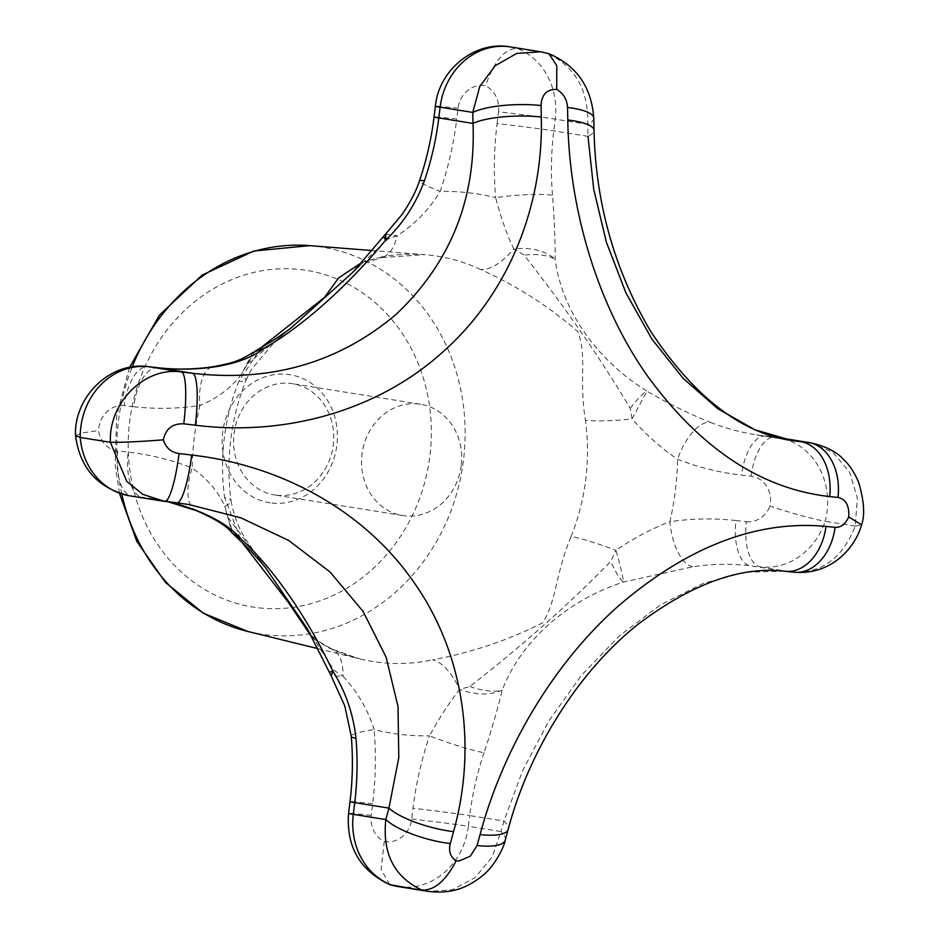 <?xml version="1.0" encoding="UTF-8"?>
<svg xmlns="http://www.w3.org/2000/svg" width="939" height="939" viewBox="0 0 939 939"><rect width="100%" height="100%" fill="white"/><g stroke="black" fill="none" stroke-linecap="round" stroke-linejoin="round"><path stroke-width="0.7" stroke-dasharray="4.7 3.52" d="M276.794 495.252A56.34 49.931 99.1 0 0 333.286 444.922A56.34 49.931 99.1 0 0 292.592 383.711A56.34 49.931 99.1 0 0 234.363 431.412A56.34 49.931 99.1 0 0 274.716 494.97A56.34 49.931 99.1 0 0 276.794 495.252M271.887 503.034A64.814 57.443 99.1 0 0 333.181 412.115A64.814 57.443 99.1 0 0 234.281 400.988A64.814 57.443 99.1 0 0 271.887 503.034M461.237 465.474A56.34 49.931 -80.9 0 1 402.667 515.523A56.34 49.931 -80.9 0 1 362.313 451.976A56.34 49.931 -80.9 0 1 420.543 404.263A56.34 49.931 -80.9 0 1 461.237 465.474M176.802 502.846A50.859 9.132 96.8 0 1 176.626 502.823L142.423 497.318A279.716 247.884 99.1 0 1 152.705 498.726L188.798 504.525M188.833 504.536L176.626 502.823A1164.466 22.595 -173 0 1 164.525 501.379A50.859 8.604 96.8 0 0 164.701 501.403M810.662 442.809L832.881 452.316L849.396 471.777L857.366 497.87L855.241 526.098C842.858 557.813 822.141 573.142 793.079 572.097A1164.466 22.595 -173 0 1 784.394 571.205L744.979 572.274L702.959 583.506L660.41 604.939L619.188 636.032L581.347 675.446L548.951 720.765L522.823 770.226L503.926 821.062A1164.466 539.021 96.4 0 1 501.039 831.555A50.859 14.707 -164.5 0 1 505.252 840.1M397.913 886.545A67.808 60.096 99.1 0 0 468.397 826.308L501.039 831.555L492.036 857.237L474.923 877.73L452.387 889.773L428.043 891.381M469.84 686.503C482.975 691.081 493.773 692.289 502.224 690.13C490.44 695.482 476.261 695.259 459.676 689.437A67.808 29.708 -102.1 0 0 432.691 659.812C471.754 652.546 508.469 640.187 542.812 622.721C557.144 599.129 554.832 575.584 571.112 536.498A67.808 7.712 21.8 0 1 615.902 550.254L610.679 561.487C568.975 604.223 522.037 645.891 469.84 686.503L459.676 689.437C449.394 702.349 439.346 717.819 429.546 735.847A42.384 3.697 18.8 0 0 484.09 752.679C491.766 729.368 497.823 708.522 502.224 690.13C520.91 641.255 566.698 600.467 623.519 582.063L692.818 566.733A279.716 247.884 99.1 0 1 750.191 565.701L784.394 571.205A50.859 35.835 -84.1 0 0 785.368 571.323M484.09 752.679A279.716 247.884 99.1 0 0 469.711 815.568L503.926 821.062A50.859 14.296 -164.8 0 1 508.199 829.372M855.347 526.11L861.568 524.866M855.241 526.098L825.181 521.274A67.808 60.096 99.1 0 1 760.578 566.874A42.384 19.613 96.4 0 1 746.364 521.697L735.965 520.535A42.384 19.613 96.4 0 0 750.191 565.701L793.079 572.097A50.859 36.222 -84.1 0 0 794.077 572.215M540.747 51.786L547.026 53.206C575.161 66.387 588.73 90.109 587.72 124.371A1164.466 539.021 96.4 0 1 587.99 136.355A50.859 12.407 178.9 0 0 594.047 130.31M547.132 53.218L548.247 53.464M593.765 118.068A50.859 12.864 -1.4 0 1 587.72 124.371L555.219 119.159A42.384 0.822 7 0 0 498.503 111.835A25.423 22.536 99.1 0 0 485.498 85.872A25.423 22.536 99.1 0 0 458.068 108.267L456.753 119.007A42.384 0.822 7 0 0 434.064 116.964M157.905 367.724A42.384 19.613 96.4 0 0 133.772 406.728A322.1 285.444 99.1 0 0 199.843 405.542A272.991 241.922 99.1 0 0 192.178 467.974C207.296 478.773 218.188 491.531 224.844 506.262A67.808 10.223 -7.8 0 0 231.088 500.851C233.529 514.56 238.318 527.26 245.443 538.963L264.821 566.687L227.731 517.025L224.844 506.262L231.945 532.777M75.531 435.614L81.728 432.996L98.56 430.567A25.423 22.536 99.1 0 0 117.809 450.978L128.197 452.152A322.1 285.444 99.1 0 1 192.178 467.974A42.384 19.285 -68.7 0 0 196.145 510.57M389.732 884.632L381.152 869.514L384.251 841.391A25.423 22.536 99.1 0 1 371.245 815.416L372.677 803.714A322.1 285.444 99.1 0 0 374.121 729.603A42.384 5.294 -4.8 0 0 351.28 736.282M384.251 841.391A25.423 22.536 99.1 0 0 411.681 818.996L412.996 808.244A322.1 285.444 99.1 0 1 429.546 735.847A272.991 241.922 99.1 0 1 374.121 729.603C367.947 709.79 357.606 692.031 343.099 676.326L331.209 675.974M692.818 566.733A42.384 18.909 81.6 0 1 669.894 521.72C651.572 528.763 633.579 538.27 615.902 550.254C620.585 566.64 623.12 577.239 623.519 582.063C620.174 579.621 615.89 572.767 610.679 561.487M735.965 520.535A322.1 285.444 99.1 0 0 669.894 521.72A272.991 241.922 99.1 0 0 677.571 459.288A42.384 19.285 -68.7 0 1 710.53 422.421C689.66 414.099 668.474 403.688 646.983 391.164L632.029 418.935A67.808 10.223 172.2 0 1 585.396 420.144C578.706 378.511 587.438 357.524 577.861 331.631C548.963 306.431 516.556 285.714 480.615 269.481A67.808 30.459 -64.9 0 0 513.774 248.87L524.079 255.091C564.785 306.807 600.162 357.876 630.233 408.312L632.029 418.935C646.267 434.874 661.443 448.326 677.571 459.288A322.1 285.444 99.1 0 0 741.54 475.111L751.083 476.179A25.423 22.536 99.1 0 1 770.027 506.109C792.915 513.621 811.308 518.668 825.181 521.274A67.808 60.096 99.1 0 0 778.126 437.574L775.203 437.187A42.384 19.613 -83.6 0 0 751.083 476.179M307.217 628.59L334.002 670.282L343.099 676.326A67.808 30.459 -64.9 0 0 332.007 649.107L332.007 649.107A67.808 30.459 -64.9 0 0 329.413 648.192L312.652 638.367M252.873 352.512L240.971 374.931C230.877 388.136 217.179 398.336 199.843 405.542A42.384 18.909 81.6 0 1 213.036 366.726M630.233 408.312C637.933 398.312 643.508 392.596 646.983 391.164C596.277 359.754 561.616 309.917 555.149 259.129C555.242 240.865 554.374 219.562 552.531 195.218A42.384 5.294 -4.8 0 0 495.628 197.648C500.804 217.308 506.849 234.386 513.774 248.87C531.228 247.203 545.019 250.619 555.149 259.129C547.848 255.138 537.484 253.788 524.079 255.091M255.232 351.057L240.971 374.931A67.808 7.712 21.8 0 1 245.889 380.483C230.583 419.51 225.653 459.629 231.088 500.851L231.088 500.851A67.808 10.223 -7.8 0 0 224.632 497.517L241.593 541.803M291.477 327.629L275.021 341.35L251.37 369.543L245.889 380.483A67.808 7.712 21.8 0 1 238.917 381.164L261.054 347.618M361.621 262.603L377.337 257.861A67.808 29.708 77.9 0 0 381.257 257.615L381.257 257.615C349.871 268.202 365.682 263.143 352.818 272.275L388.136 238.87L397.197 235.759C415.061 224.057 429.405 209.28 440.203 191.415A42.384 3.697 18.8 0 1 419.463 180.898M385.553 234.128L397.197 235.759A67.808 29.708 77.9 0 1 381.257 257.615L424.604 254.657A205.218 181.873 99.1 0 0 377.337 257.861M388.136 238.87L383.3 236.687M247.427 363.898L291.501 327.617M547.026 53.206L516.978 48.382C504.489 48.875 493.996 61.375 485.498 85.872M227.731 517.025L233.529 534.314M334.002 670.282C328.321 672.817 327.911 673.075 332.77 671.045M746.364 521.697A25.423 22.536 99.1 0 0 770.027 506.109M168.48 501.86A279.716 247.884 99.1 0 0 152.705 498.726L168.269 501.837M117.809 450.978A42.384 19.613 -83.6 0 0 132.035 496.156L164.525 501.379M129.535 495.815A67.808 60.096 99.1 0 0 132.035 496.156L142.423 497.318A42.384 19.613 -83.6 0 1 128.197 452.152M571.112 536.498A205.218 181.873 99.1 0 0 585.396 420.144M329.413 648.192A205.218 181.873 99.1 0 0 359.66 658.861A205.218 181.873 99.1 0 0 432.691 659.812M238.917 381.164A205.218 181.873 99.1 0 0 224.632 497.517M710.53 422.421A279.716 247.884 99.1 0 0 755.813 434.757A279.716 247.884 99.1 0 0 766.095 436.166A42.384 19.613 -83.6 0 0 765.672 436.107A42.384 19.613 -83.6 0 0 741.54 475.111M133.772 406.728L124.241 405.66A42.384 19.613 96.4 0 1 148.362 366.656M777.797 437.527A67.808 60.096 99.1 0 0 775.637 437.234A42.384 19.613 -83.6 0 0 775.203 437.187L755.813 434.757L791.917 440.567M778.361 437.68L766.095 436.166L783.889 439.029M124.241 405.66A25.423 22.536 99.1 0 0 98.56 430.567M587.99 136.355L553.787 130.861A42.384 0.822 7 0 0 497.071 123.549A322.1 285.444 99.1 0 0 495.628 197.648A272.991 241.922 99.1 0 0 440.203 191.415A322.1 285.444 99.1 0 0 456.753 119.007M497.071 123.549L498.503 111.835M259.011 607.873A170.464 151.062 99.1 0 0 420.203 368.769A170.464 151.062 99.1 0 0 160.123 339.507A170.464 151.062 99.1 0 0 259.011 607.873M309.67 245.642A195.875 173.586 -80.9 0 1 314.847 246.135A195.875 173.586 -80.9 0 1 465.145 431.658A195.875 173.586 -80.9 0 1 317.394 632.334A195.875 173.586 -80.9 0 1 267.11 634.893A195.875 173.586 -80.9 0 1 247.696 631.431M121.777 494.055A195.875 173.586 -80.9 0 1 132.223 366.938M480.615 269.481A205.218 181.873 99.1 0 0 424.604 254.657L371.938 250.525M371.245 815.416A42.384 0.822 7 0 0 348.557 813.374M372.677 803.714A42.384 0.822 7 0 0 350.001 801.66M510.605 46.95A67.808 60.096 99.1 0 1 516.978 48.382A67.808 60.096 99.1 0 1 555.219 119.159L553.787 130.861A279.716 247.884 99.1 0 0 552.531 195.218M458.068 108.267A42.384 0.822 7 0 0 435.391 106.213M411.681 818.996A42.384 0.822 7 0 1 468.397 826.308L469.711 815.568A42.384 0.822 7 0 0 412.996 808.244M318.004 648.661L359.66 658.861L332.007 649.107C307.417 635.633 314.049 635.656 311.185 634.353L307.194 628.567M255.596 350.81L254.95 351.221M234.245 535.03L233.611 534.385M119.476 493.327L115.145 464.864L116.729 415.32L129.535 367.395M420.543 404.263L292.592 383.711M402.667 515.523L274.716 494.97"/><path stroke-width="1.41" d="M848.715 516.943L861.579 524.819C855.699 546.58 832.224 575.396 794.077 572.215L785.368 571.323C741.164 565.888 692.066 583.542 638.097 624.259C577.391 672.324 528.481 752.233 508.199 829.372L505.252 840.1C504.513 845.487 495.064 866.955 480.627 877.179C464.289 889.55 449.335 893.752 428.043 891.381L389.732 884.632C359.919 870.488 346.198 846.732 348.557 813.374A42.384 0.822 7 0 0 353.299 814.336L385.8 819.559A50.859 14.754 15.5 0 0 450.286 843.551C448.419 851.215 450.38 856.99 456.143 860.863L459.077 861.004L470.322 856.18L477.047 845.558A1215.312 562.555 -83.6 0 0 480.064 834.607C502.764 749.533 553.001 663.779 618.613 605.796C687.923 546.404 757.057 519.948 826.003 526.415A1215.312 23.581 7 0 0 835.076 527.354C840.886 527.648 845.44 524.185 848.715 516.943C849.408 505.663 845.828 499.161 837.999 497.424A1215.312 23.581 -173 0 1 829.665 496.567C761.048 488.879 700.177 448.49 647.053 375.4C597.357 304.706 569.081 209.033 567.802 120.004A1215.312 562.555 -83.6 0 0 567.52 107.492C567.062 99.452 563.459 93.419 556.721 89.393C546.815 89.24 541.592 94.628 541.052 105.544A1215.312 562.555 96.4 0 1 541.31 117.023C543.611 206.099 508.304 294.247 442.562 352.219C377.666 410.789 285.116 436.541 195.359 425.203A1215.312 23.581 -173 0 1 183.774 423.818C172.53 423.407 165.722 428.747 163.351 439.828C165.757 447.703 171.004 452.281 179.067 453.549A1215.312 23.581 7 0 0 191.697 455.051C281.512 465.204 364.931 511.109 414.122 582.614C463.995 653.333 477.341 746.611 453.56 831.625A1215.312 562.555 96.4 0 1 450.286 843.551M421.588 889.937C394.204 876.885 382.279 853.422 385.8 819.559A1164.466 539.021 -83.6 0 0 388.934 808.127L398.793 757.644L397.995 706.457L386.093 657.112L363.135 611.5L330.047 571.968L288.707 540.465L240.713 517.753L188.833 504.536L176.802 502.846A50.859 9.132 96.8 0 0 191.697 455.051M421.693 889.961C434.018 890.853 445.497 881.146 456.143 860.863M453.56 831.625A50.859 14.296 -164.8 0 1 388.934 808.127L354.731 802.622L353.299 814.336A67.808 60.096 99.1 0 0 391.54 885.113A67.808 60.096 99.1 0 0 397.913 886.545L428.043 891.381M195.359 425.203A50.859 9.132 -83.2 0 0 192.53 373.276C270.702 382.373 338.486 362.806 395.882 314.577C450.333 263.026 476.038 199.314 473.01 123.42L438.806 117.927L440.121 107.187L472.763 112.422L479.806 86.423L495.276 65.671L516.732 53.453L540.747 51.786L548.892 53.676L556.768 65.554L556.721 89.393M255.232 351.057L264.411 348.111C253.366 356.973 237.133 363.182 215.7 366.75A42.384 18.909 81.6 0 0 213.036 366.726L213.036 366.726C231.593 363.24 238.846 361.456 252.873 352.512L264.411 348.111C302.17 326.655 347.958 285.855 385.706 240.055C402.937 223.717 415.848 203.974 424.428 180.804A279.716 247.884 99.1 0 0 438.806 117.927A42.384 0.822 7 0 1 434.064 116.964L435.391 106.213A42.384 0.822 7 0 0 440.121 107.187A67.808 60.096 99.1 0 1 510.605 46.95L540.747 51.786M505.252 840.1A50.859 14.707 -164.5 0 1 477.047 845.558M183.774 423.818A50.859 8.639 -83.2 0 0 181.438 371.961L148.796 366.715A67.808 60.096 99.1 0 0 80.238 437.457L75.531 435.614C73.805 396.986 110.239 361.151 148.362 366.656A42.384 19.613 96.4 0 1 148.796 366.715L158.327 367.783A279.716 247.884 99.1 0 0 215.7 366.75M164.525 501.379L142.763 494.348L126.742 481.378L110.391 442.292C108.572 402.279 144.97 366.503 181.438 371.961A1164.466 22.595 7 0 0 192.53 373.276L158.327 367.783A42.384 19.613 96.4 0 0 157.905 367.724C176.192 369.778 194.561 369.45 213.036 366.726M110.391 442.292C122.223 442.492 139.876 441.67 163.351 439.828M179.067 453.549A50.859 8.604 96.8 0 1 164.701 501.403L176.802 502.846M785.368 571.323A50.859 35.835 -84.1 0 0 826.003 526.415M508.199 829.372A50.859 14.296 -164.8 0 1 480.064 834.607M541.31 117.023A50.859 12.407 178.9 0 0 473.01 123.42A1164.466 539.021 -83.6 0 0 472.763 112.422A50.859 12.829 178.6 0 1 541.052 105.544M794.077 572.215A50.859 36.222 -84.1 0 0 835.076 527.354M587.99 136.355L593.73 189.349L606.453 242.438L625.984 293.015L651.912 339.108L683.111 378.323L717.842 408.77L754.815 429.722L791.929 440.567L800.298 441.659A1164.466 22.595 7 0 0 808.279 442.48A50.859 36.187 95.9 0 1 837.999 497.424M778.361 437.68L810.662 442.809C825.804 446.213 836.872 451.87 843.844 459.746C849.584 465.063 854.537 472.657 858.716 482.552C864.091 500.957 865.054 515.053 861.579 524.819M567.52 107.492A50.859 12.864 -1.4 0 1 593.765 118.068L594.047 130.31A50.859 12.407 178.9 0 0 567.802 120.004M783.889 439.029L800.298 441.659A50.859 35.835 95.9 0 1 829.665 496.567M791.929 440.567L791.929 440.567C740.988 433.137 693.804 396.575 650.363 330.857C614.352 269.516 595.572 202.671 594.047 130.31M110.286 442.281L80.238 437.457A67.808 60.096 99.1 0 0 129.535 495.815C97.914 488.315 79.921 468.256 75.543 435.649M233.529 534.314L251.124 551.216L264.927 566.816L307.194 628.555L329.401 672.394L332.77 671.045C345.517 691.374 353.252 713.781 355.987 738.277A42.384 5.294 -4.8 0 1 351.28 736.282L344.789 705.94L331.291 676.15L332.77 671.045C307.253 617.193 272.592 567.356 240.959 539.009C232.285 528.563 217.965 519.244 197.988 511.062A279.716 247.884 99.1 0 0 168.48 501.86M197.988 511.062A42.384 19.285 -68.7 0 1 196.145 510.57L196.145 510.57C214.738 518.586 226.663 525.981 231.945 532.777L240.959 539.009L233.365 534.15M312.652 638.367L287.886 601.758L241.593 541.803M261.054 347.618L324.636 297.276L338.686 277.85L361.621 262.603M424.428 180.804A42.384 3.697 18.8 0 0 419.463 180.898C414.792 195.558 404.099 211.932 401.094 215.641L385.741 233.905L385.706 240.055L383.3 236.687L385.577 234.093M255.162 351.092L269 342.911C275.714 339.085 291.442 327.887 291.606 327.535L352.806 272.287L383.3 236.687M348.557 813.374L350.001 801.66A42.384 0.822 7 0 0 354.731 802.622A279.716 247.884 99.1 0 0 355.987 738.277M778.126 437.574A67.808 60.096 99.1 0 0 777.797 437.527L810.662 442.809M318.004 648.661L247.696 631.431A195.875 173.586 -80.9 0 1 121.777 494.055M132.223 366.938A195.875 173.586 -80.9 0 1 309.67 245.642L371.938 250.525M129.535 495.815L164.701 501.403M548.892 53.676C576.581 65.577 591.535 87.045 593.765 118.068M157.905 367.724L148.362 366.656M196.145 510.57L168.269 501.837M350.001 801.66C352.677 779.804 353.099 758.008 351.28 736.282M435.391 106.213C438.642 70.002 474.97 40.189 510.605 46.95M419.463 180.898C426.506 160.135 431.377 138.819 434.064 116.964M329.401 672.394L331.209 675.974M397.913 886.545L390.46 884.867M247.696 631.431L203.247 613.155L165.393 582.344L136.824 541.392L119.476 493.327M129.535 367.395L159.395 315.187L202.19 275.057L253.964 251.006L309.67 245.642"/></g></svg>
